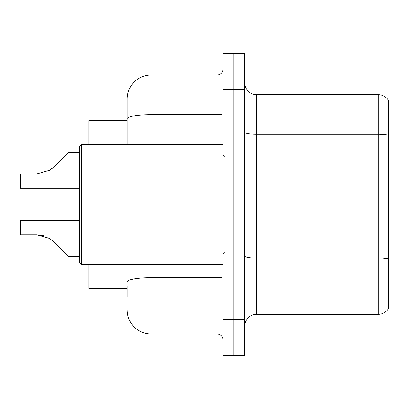 <?xml version="1.0" encoding="UTF-8"?>
<svg xmlns="http://www.w3.org/2000/svg" width="409" height="409" viewBox="0 0 409 409"><rect width="100%" height="100%" fill="white"/><g stroke="black" fill="none" stroke-linecap="round" stroke-linejoin="round"><path stroke-width="0.61" d="M127.163 141.897L127.163 112.173L127.163 120.568L88.794 120.568L88.794 144.551M127.163 288.432L88.794 288.432L88.794 264.449M244.669 326.321A11.989 11.989 0 0 1 256.658 314.332L378.238 314.332L378.238 94.668L256.658 94.668A11.989 11.989 0 0 1 244.669 82.679A11.989 11.989 0 0 0 256.658 94.668L256.658 314.332M233.876 319.608L233.876 355.574L244.669 355.574L244.669 319.608L233.876 319.608L233.876 355.574L223.084 355.574L223.084 319.608L233.876 319.608L233.876 89.392L233.876 319.608M223.084 319.608L223.084 53.426L233.876 53.426L233.876 89.392L233.876 53.426L244.669 53.426L244.669 319.608M388.55 100.542A11.989 11.989 0 0 0 378.238 94.668A11.989 11.989 0 0 1 388.55 100.542L388.55 308.458A11.989 11.989 0 0 1 378.238 314.332M388.55 135.967L388.55 135.323L388.55 135.967M127.163 296.827L127.163 286.034M151.146 264.449L151.146 333.995L217.092 333.995L217.092 264.449M127.163 144.551L127.163 98.988A23.983 23.983 0 0 1 151.146 75.005L217.092 75.005A5.997 5.997 0 0 0 223.084 69.009M127.163 98.988L127.163 112.173M223.084 339.991A5.997 5.997 0 0 0 217.092 333.995M151.146 333.995A23.983 23.983 0 0 1 127.163 310.012M79.203 220.446L20.45 220.446L20.45 234.817L36.897 234.817L20.45 234.817L36.897 234.817L20.45 234.817L36.897 234.817L49.555 238.432L37.797 234.832L49.555 238.432L37.797 234.832L49.555 238.432L53.85 241.842L68.41 256.402L79.203 256.402M49.555 238.432L53.85 241.842M79.203 152.358L68.41 152.358L53.85 166.918L48.083 171.172L49.555 170.328L36.897 173.943L20.45 173.943L20.45 188.314L79.203 188.314M53.85 166.918L49.555 170.328M43.477 235.737L36.897 234.817M81.601 264.449L79.203 262.051L79.203 146.949L81.601 144.551L81.601 264.449L223.084 264.449M388.55 135.323A11.989 2.081 180 0 0 378.238 134.3L256.658 134.3A11.989 2.081 0 0 1 244.669 132.219M388.55 259.061A11.989 2.081 180 0 0 378.238 258.043L256.658 258.043A11.989 2.081 -0 0 1 244.669 255.957M244.669 89.392L223.084 89.392M223.084 276.663A5.997 1.043 0 0 1 217.092 277.706L151.146 277.706A23.983 4.167 180 0 0 127.163 281.867M151.146 75.005L151.146 114.638L217.092 114.638L217.092 75.005M127.163 118.804A23.983 4.167 180 0 1 151.146 114.638L151.146 144.551M217.092 144.551L217.092 114.638A5.997 1.043 0 0 0 223.084 113.595M224.285 156.54L223.084 155.338M81.601 144.551L223.084 144.551M224.285 252.46L223.084 253.662"/></g></svg>
